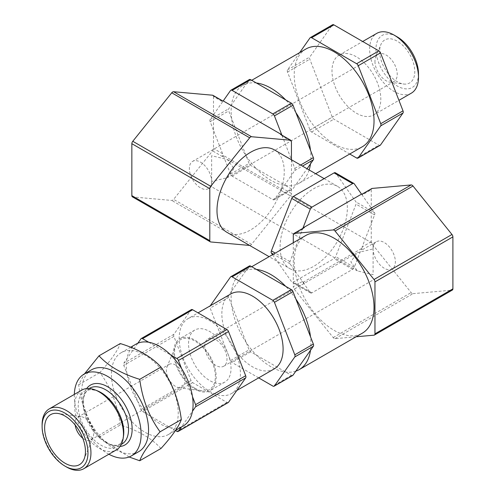 <?xml version="1.0" encoding="UTF-8"?>
<svg xmlns="http://www.w3.org/2000/svg" width="495" height="495" viewBox="0 0 495 495"><rect width="100%" height="100%" fill="white"/><g stroke="black" fill="none" stroke-linecap="round" stroke-linejoin="round"><path stroke-width="0.37" stroke-dasharray="2.48 1.86" d="M188.137 318.582A43.306 25.004 -120 0 1 221.506 330.184A43.306 25.004 -120 0 1 240.409 373.762A43.306 25.004 60 0 1 231.443 393.587A43.306 25.004 60 0 1 198.074 381.985A43.306 25.004 60 0 1 179.171 338.407A43.306 25.004 -120 0 1 188.137 318.582L198.037 312.871M274.125 368.948A43.306 25.004 60 0 1 240.756 357.347A43.306 25.004 60 0 1 221.853 313.762A43.306 25.004 -120 0 1 230.825 293.943M228.245 402.54A2.624 1.516 60 0 1 226.933 402.41L192.648 382.616A2.624 1.516 60 0 1 191.039 380.618L173.9 336.433A2.624 1.516 60 0 1 173.9 334.292L191.039 309.901A2.624 1.516 60 0 1 191.336 309.629M136.063 344.105A47.242 27.274 -120 0 0 126.875 358.838A47.242 27.274 60 0 0 126.281 365.731A47.242 27.274 60 0 0 126.875 373.304L123.793 365.366A2.624 1.516 -120 0 1 123.793 363.219L137.851 343.214M168.461 434.499A47.242 27.274 -120 0 1 132.054 421.839A47.242 27.274 -120 0 1 111.431 374.3A47.242 27.274 60 0 1 121.219 352.675A47.242 27.274 60 0 1 157.62 365.329A47.242 27.274 60 0 1 178.243 412.873A47.242 27.274 -120 0 1 168.461 434.499L175.515 430.421M137.851 401.606A47.242 27.274 60 0 1 126.875 373.304L137.851 401.606A47.242 27.274 60 0 0 148.704 415.107L142.541 411.549A2.624 1.516 -120 0 1 140.933 409.544L137.851 401.606M175.434 430.539L170.664 427.785A47.242 27.274 60 0 1 148.704 415.107L170.664 427.785A47.242 27.274 60 0 0 181.517 426.814L192.493 411.196M183.305 425.929A47.242 27.274 60 0 1 181.517 426.814L181.343 427.055M160.974 448.489C151.588 438.242 138.018 430.403 120.26 424.982C117.662 405.077 110.874 387.591 99.903 372.518C110.874 360.447 117.662 350.794 120.26 343.555M129.108 456.99L99.006 437.252C88.036 422.179 81.254 404.693 78.649 384.788L84.472 373.892M138.767 451.638A47.242 27.274 -120 0 1 102.36 438.985A47.242 27.274 -120 0 1 81.743 391.446A47.242 27.274 60 0 1 91.525 369.815M99.006 437.252L120.26 424.982M78.649 384.788L99.903 372.518M108.875 454.231A47.242 27.274 60 0 1 74.318 395.728A47.242 27.274 60 0 1 74.337 394.41M86.668 388.563A34.539 19.942 -120 0 0 83.575 396.854A34.539 19.942 -120 0 0 83.302 400.913A34.539 19.942 -120 0 0 111.375 445.005A34.539 19.942 -120 0 0 120.106 446.471M81.78 390.11A34.539 19.942 -120 0 0 74.627 405.919A34.539 19.942 -120 0 0 89.706 440.68A34.539 19.942 -120 0 0 116.319 449.93M42.1 424.698A34.539 19.942 -120 0 0 66.522 467.002M75.178 425.057A13.124 7.574 60 0 1 77.765 417.161A13.124 7.574 60 0 1 81.013 416.604A13.124 7.574 60 0 1 84.323 417.811A13.124 7.574 60 0 1 92.992 437.351A13.124 7.574 60 0 1 90.888 439.888A13.124 7.574 60 0 1 84.323 439.238A13.124 7.574 60 0 1 82.758 438.18M175.657 365.075A13.124 7.574 -120 0 0 169.098 364.425A13.124 7.574 -120 0 0 166.988 366.962A13.124 7.574 -120 0 0 175.657 386.508A13.124 7.574 -120 0 0 178.967 387.715A13.124 7.574 -120 0 0 182.222 387.158A13.124 7.574 -120 0 0 184.233 376.639A13.124 7.574 -120 0 0 175.657 365.075M194.943 388.229A28.871 16.669 -120 0 0 202.226 390.883A28.871 16.669 -120 0 0 215.022 371.974A28.871 16.669 -120 0 0 194.943 341.086A28.871 16.669 -120 0 0 175.874 345.238A28.871 16.669 -120 0 0 194.943 388.229M173.702 352.397A30.034 17.344 -120 0 0 186.813 382.623A30.034 17.344 -120 0 0 209.96 390.673A30.034 17.344 -120 0 0 216.185 376.918A30.034 17.344 -120 0 0 203.074 346.692A30.034 17.344 -120 0 0 179.926 338.642A30.034 17.344 -120 0 0 173.702 352.397M194.77 330.072A30.034 17.344 60 0 0 188.552 343.821A30.034 17.344 -120 0 0 201.663 374.053A30.034 17.344 -120 0 0 224.81 382.097A30.034 17.344 -120 0 0 231.029 368.348A30.034 17.344 60 0 0 217.918 338.122A30.034 17.344 60 0 0 194.77 330.072L179.926 338.642M204.726 346.154A15.747 9.089 60 0 1 207.987 338.945A15.747 9.089 60 0 1 220.12 343.165A15.747 9.089 60 0 1 226.995 359.011A15.747 9.089 60 0 1 223.734 366.22A15.747 9.089 60 0 1 211.6 362A15.747 9.089 60 0 1 204.726 346.154M373.1 248.942A15.747 9.089 60 0 1 376.361 241.733A15.747 9.089 60 0 1 388.495 245.953A15.747 9.089 60 0 1 395.369 261.799A15.747 9.089 60 0 1 392.108 269.008A15.747 9.089 60 0 1 379.974 264.788A15.747 9.089 60 0 1 373.1 248.942C373.1 241.981 373.1 241.981 373.1 248.942C373.1 241.981 373.1 241.981 373.1 248.942L373.1 274.657L357.353 270.889L350.831 261.799L357.353 252.71L373.1 248.942M233.918 168.585L227.391 177.68L211.643 181.442C211.643 188.403 211.643 188.403 211.643 181.442C211.643 188.403 211.643 188.403 211.643 181.442A15.747 9.089 -120 0 0 204.775 165.596A15.747 9.089 -120 0 0 192.635 161.376A15.747 9.089 -120 0 0 189.375 168.585A15.747 9.089 -120 0 0 196.249 184.431A15.747 9.089 -120 0 0 208.383 188.651A15.747 9.089 -120 0 0 211.643 181.442L211.643 155.727L227.391 159.495L233.918 168.585M374.956 61.442A15.747 9.089 -120 0 0 390.066 82.176A15.747 9.089 -120 0 0 393.964 81.508A15.747 9.089 -120 0 0 397.225 74.299A15.747 9.089 -120 0 0 390.351 58.453A15.747 9.089 -120 0 0 378.217 54.233A15.747 9.089 -120 0 0 375.686 57.278A15.747 9.089 -120 0 0 374.956 61.442M379.659 51.301A24.837 14.343 -120 0 0 403.493 84.008A24.837 14.343 -120 0 0 414.791 71.583A24.837 14.343 -120 0 0 400.412 43.337A24.837 14.343 -120 0 0 380.816 44.736A24.837 14.343 -120 0 0 379.659 51.301M418.485 73.718A30.071 17.362 60 0 1 397.225 85.994A30.071 17.362 60 0 1 375.965 49.166A30.071 17.362 60 0 1 397.225 36.89M411.333 93.165A34.532 19.936 60 0 1 384.726 83.915A34.532 19.936 60 0 1 369.654 49.166A34.532 19.936 60 0 1 376.806 33.357M373.663 114.92A34.532 19.936 60 0 0 380.816 99.111A34.532 19.936 -120 0 0 365.743 64.362A34.532 19.936 -120 0 0 339.131 55.112A34.532 19.936 -120 0 0 331.984 70.915A34.532 19.936 60 0 0 347.057 105.67A34.532 19.936 60 0 0 373.663 114.92L398.927 100.337M380.21 145.276A2.624 1.516 60 0 1 378.898 145.146L333.896 119.165A2.624 1.516 60 0 1 332.287 117.167L309.79 59.177A2.624 1.516 60 0 1 309.79 57.036L332.287 25.022A2.624 1.516 60 0 1 332.584 24.75M299.667 52.612L287.521 69.894A2.624 1.516 -120 0 0 287.521 72.035L310.019 130.024A2.624 1.516 -120 0 0 311.627 132.023L349.73 154.019M305.916 49.005A56.424 32.577 -120 0 0 294.228 74.838A56.424 32.577 60 0 0 318.86 131.62A56.424 32.577 60 0 0 362.34 146.737M256.391 82.987A56.424 32.577 -120 0 0 246.207 83.896L231.567 104.73A56.424 32.577 -120 0 0 231.134 111.264A56.424 32.577 60 0 0 231.567 118.305L249.065 163.406A2.624 1.516 60 0 0 250.674 165.404L256.391 168.702A56.424 32.577 60 0 1 246.207 156.043A56.424 32.577 60 0 1 231.567 118.305L228.709 110.936A2.624 1.516 60 0 1 228.709 108.795L231.567 104.73A56.424 32.577 60 0 1 242.816 85.431A56.424 32.577 60 0 1 246.207 83.896L249.065 79.831A2.624 1.516 60 0 1 249.362 79.559M295.855 112.557A56.424 32.577 -120 0 0 285.671 99.897M310.495 163.87A56.424 32.577 60 0 0 310.928 157.336A56.424 32.577 -120 0 0 310.495 150.294M212.961 95.331A2.624 1.516 -60 0 1 213.5 96.531L222.608 101.791L222.75 100.986M222.608 101.791L210.152 119.505A2.624 1.516 -120 0 0 210.152 121.652L213.5 130.284L213.5 148.494A2.624 1.516 -60 0 1 212.572 150.888L173.603 199.367A2.624 1.516 -60 0 1 171.746 200.438L132.778 196.96A2.624 1.516 -60 0 1 132.388 196.837M291.444 159.743L291.444 175.286L294.797 170.521A2.624 1.516 -120 0 0 294.797 168.374L282.342 136.274L291.444 141.533M281.141 134.696L282.342 136.274M249.641 245.433L249.69 245.44A2.624 1.516 120 0 0 251.547 244.369L290.515 195.884A2.624 1.516 120 0 0 291.444 193.496L291.444 175.286L282.342 188.236L280.486 190.092L281.723 189.121L223.226 155.343L230.509 174.122A2.624 1.516 -120 0 0 232.118 176.121L272.832 199.627A2.624 1.516 -120 0 0 274.143 199.757A2.624 1.516 -120 0 0 274.44 199.479L281.723 189.121M226.84 232.273A47.557 27.454 -60 0 0 263.488 219.533A47.557 27.454 -60 0 0 284.248 171.672A47.557 27.454 120 0 0 274.397 149.898M213.5 96.531L213.5 130.284L222.608 153.753L222.608 156.68L223.226 155.343M285.671 185.613L291.388 188.911A2.624 1.516 60 0 0 292.7 189.041A2.624 1.516 60 0 0 292.997 188.768L295.855 184.703A56.424 32.577 60 0 1 285.671 185.613A56.424 32.577 60 0 1 256.391 168.702L285.671 185.613M309.14 169.958A56.424 32.577 60 0 1 299.246 183.169A56.424 32.577 60 0 1 295.855 184.703L307.061 168.758M289.934 268.698A47.557 27.454 -60 0 0 326.582 255.958A47.557 27.454 -60 0 0 347.341 208.098A47.557 27.454 120 0 0 337.491 186.33A47.557 27.454 120 0 0 300.849 199.07A47.557 27.454 120 0 0 280.09 246.931A47.557 27.454 -60 0 0 289.934 268.698L269.119 256.676M272.566 254.69L291.753 281.983A2.624 1.516 -60 0 0 292.044 282.255A2.624 1.516 -60 0 0 293.356 282.125L334.069 258.619A2.624 1.516 -60 0 0 335.678 256.62L356.035 204.15A2.624 1.516 -60 0 0 356.035 202.01L335.678 173.046A2.624 1.516 -60 0 0 335.387 172.774M293.3 234.748L302.408 229.488L289.952 261.589A2.624 1.516 120 0 0 289.952 263.736L302.408 281.451L293.3 286.71A2.624 1.516 -120 0 0 294.228 289.099L333.203 337.584A2.624 1.516 -120 0 0 335.053 338.654L356.091 336.773M302.408 229.488L303.602 227.91M371.244 189.746L371.244 223.499L374.597 214.867A2.624 1.516 120 0 0 374.597 212.72L362.142 195.005L371.244 189.746A2.624 1.516 60 0 1 371.788 188.546M362.142 195.005L362 194.195M335.053 338.654L412.997 293.653A2.624 1.516 60 0 1 411.141 292.582L372.172 244.103A2.624 1.516 60 0 1 371.244 241.708L371.244 223.499L362.142 246.968L362.142 249.895L361.523 248.558L354.234 267.331L335.678 256.62M412.997 293.653L451.972 290.175A2.624 1.516 60 0 0 452.356 290.051M302.408 281.451L304.264 283.307L303.027 282.336L310.309 292.694A2.624 1.516 120 0 0 310.6 292.972A2.624 1.516 120 0 0 311.918 292.842L352.632 269.336A2.624 1.516 120 0 0 354.234 267.331M303.027 282.336L361.523 248.558M293.3 242.717L293.3 286.71M305.916 235.434A56.424 32.577 -120 0 0 294.228 261.267A56.424 32.577 60 0 0 318.86 318.05A56.424 32.577 60 0 0 362.34 333.166M256.391 269.416A56.424 32.577 -120 0 0 246.207 270.326L249.065 266.26A2.624 1.516 60 0 1 249.362 265.988M295.855 298.986A56.424 32.577 -120 0 0 285.671 286.327M310.495 350.299A56.424 32.577 60 0 0 310.928 343.765A56.424 32.577 -120 0 0 310.495 336.724M231.567 291.159A56.424 32.577 -120 0 0 231.134 297.693A56.424 32.577 60 0 0 231.567 304.728L228.709 297.365A2.624 1.516 60 0 1 228.709 295.224L231.567 291.159A56.424 32.577 60 0 1 242.816 271.86A56.424 32.577 60 0 1 246.207 270.326L231.567 291.159M228.709 295.224L210.227 305.83M258.662 377.871L232.118 362.55A2.624 1.516 -120 0 1 230.509 360.546L210.152 308.082A2.624 1.516 -120 0 1 210.152 305.935M295.855 371.132A56.424 32.577 60 0 1 285.671 372.042A56.424 32.577 60 0 1 256.391 355.132A56.424 32.577 60 0 1 246.207 342.466A56.424 32.577 60 0 1 231.567 304.728L249.065 349.835L230.509 360.546M292.7 375.47A2.624 1.516 60 0 1 291.388 375.34L250.674 351.834A2.624 1.516 60 0 1 249.065 349.835M181.517 368.429L192.493 396.724M148.704 342.249L170.664 354.921M191.039 309.901L140.933 338.834M89.18 388.525A32.224 18.606 -120 0 0 83.24 399.193A32.224 18.606 -120 0 0 82.987 402.986A32.224 18.606 -120 0 0 109.185 444.126A32.224 18.606 -120 0 0 121.393 444.318M83.575 396.854L83.24 399.193C84.787 393.488 86.34 390.642 87.9 390.666C88.586 389.324 91.816 389.404 97.589 390.908A32.224 18.606 -120 0 0 78.216 405.739A32.224 18.606 -120 0 0 99.291 444.145A32.224 18.606 -120 0 0 123.533 435.841C121.949 441.596 120.403 444.43 118.893 444.355C118.138 445.717 114.902 445.636 109.185 444.126L111.375 445.005M356.629 158.004L378.898 145.146M311.627 132.023L333.896 119.165M310.019 130.024L332.287 117.167M287.521 72.035L309.79 59.177M287.521 69.894L309.79 57.036M310.019 37.88L332.287 25.022M210.152 119.505L228.709 108.795M230.509 90.548L249.065 79.831M294.797 168.374L300.595 165.027M291.444 193.496L282.342 188.236M290.515 195.884L280.486 190.092M222.608 156.68L212.572 150.888M251.547 244.369L173.603 199.367M222.608 153.753L213.5 148.494M230.509 174.122L249.065 163.406M210.152 121.652L228.709 110.936M232.118 176.121L250.674 165.404M272.832 199.627L291.388 188.911M274.44 199.479L292.997 188.768M294.797 170.521L302.451 166.097M210.715 241.956L132.778 196.96M249.69 245.44L171.746 200.438M289.952 263.736L273.426 254.195M289.952 261.589L275.282 253.118M354.234 183.763L335.678 173.046M374.597 212.72L356.035 202.01M374.597 214.867L356.035 204.15M311.918 292.842L293.356 282.125M310.309 292.694L291.753 281.983M304.264 283.307L294.228 289.099M374.028 335.171L451.972 290.175M333.203 337.584L411.141 292.582M372.172 244.103L362.142 249.895M371.244 241.708L362.142 246.968M249.065 266.26L230.509 276.977M291.388 375.34L272.832 386.057M250.674 351.834L232.118 362.55M228.709 297.365L210.152 308.082M352.632 269.336L334.069 258.619M226.933 402.41L176.826 431.343M192.648 382.616L142.541 411.549M191.039 380.618L140.933 409.544M173.9 336.433L123.793 365.366M173.9 334.292L123.793 363.219M231.443 393.587L236.827 390.481M121.219 352.675L130.643 347.23M92.992 437.351L84.107 459.075M81.013 416.604L57.754 413.43M77.765 417.161L169.098 364.425M90.888 439.888L182.222 387.158M178.967 387.715L202.226 390.883M224.81 382.097L209.96 390.673M207.987 338.945L357.353 252.71M227.391 159.495L373.1 243.614L376.361 241.733M223.734 366.22L392.108 269.008M357.353 270.889L211.643 186.77L208.383 188.651M393.964 81.508L227.391 177.68M390.066 82.176L403.493 84.008M339.131 55.112L362.693 41.506M242.816 85.431L251.72 80.295M274.143 199.757L292.7 189.041M299.246 183.169L315.631 173.708M337.491 186.33L324.157 178.627M310.6 292.972L292.044 282.255M242.816 271.86L251.72 266.725M375.686 57.278L380.816 44.736M378.217 54.233L192.635 161.376M166.988 366.962L175.874 345.238"/><path stroke-width="0.74" d="M198.037 312.871L230.825 293.943A43.306 25.004 -120 0 1 264.194 305.545A43.306 25.004 -120 0 1 283.097 349.124A43.306 25.004 60 0 1 274.125 368.948L236.827 390.481M192.648 309.759L142.541 338.685A2.624 1.516 -120 0 0 141.23 338.555L191.336 309.629A2.624 1.516 60 0 1 192.648 309.759L226.933 329.552A2.624 1.516 60 0 1 228.542 331.551L245.681 375.736A2.624 1.516 60 0 1 245.681 377.883L228.542 402.268A2.624 1.516 60 0 1 228.245 402.54L178.138 431.473A2.624 1.516 -120 0 0 178.435 431.201L181.343 427.055M141.23 338.555A2.624 1.516 -120 0 0 140.933 338.834L137.851 343.214A47.242 27.274 60 0 1 148.704 342.249L142.541 338.685M148.704 342.249A47.242 27.274 -120 0 1 170.664 354.921A47.242 27.274 60 0 1 181.517 368.429A47.242 27.274 -120 0 1 192.493 396.724A47.242 27.274 60 0 1 193.087 404.297A47.242 27.274 60 0 1 192.493 411.196A47.242 27.274 60 0 1 183.305 425.929L175.515 430.421M137.851 343.214A47.242 27.274 -120 0 0 136.063 344.105L130.643 347.23M84.472 373.892L99.006 355.825C108.393 366.077 121.968 373.911 139.726 379.331C142.325 399.236 149.113 416.728 160.083 431.801L181.331 419.531C178.732 426.764 171.944 436.423 160.974 448.489L139.726 460.758L129.108 456.99M160.083 431.801C149.113 443.867 142.325 453.525 139.726 460.758M139.726 379.331L160.974 367.061C171.944 382.134 178.732 399.626 181.331 419.531M99.006 355.825L120.26 343.555C138.018 348.975 151.588 356.808 160.974 367.061M74.337 394.41A47.242 27.274 60 0 1 84.1 374.102L91.525 369.815A47.242 27.274 60 0 1 127.927 382.474A47.242 27.274 60 0 1 148.55 430.013A47.242 27.274 -120 0 1 138.767 451.638L131.342 455.926A47.242 27.274 60 0 1 108.875 454.231M84.1 374.102A47.242 27.274 60 0 1 120.508 386.762A47.242 27.274 60 0 1 141.125 434.301A47.242 27.274 60 0 1 131.342 455.926M120.106 446.471A34.539 19.942 -120 0 0 132.146 429.115A34.539 19.942 -120 0 0 114.141 391.508A34.539 19.942 -120 0 0 86.668 388.563M65.037 466.142L66.522 467.002A34.539 19.942 -120 0 0 83.791 468.709L116.319 449.93A34.539 19.942 -120 0 0 123.199 438.18A34.539 19.942 -120 0 0 123.472 434.121A34.539 19.942 -120 0 0 95.399 390.029A34.539 19.942 -120 0 0 81.78 390.11L49.252 408.889A34.539 19.942 -120 0 0 42.1 424.698L42.1 426.412A32.441 18.73 -120 0 0 65.037 466.142A32.441 18.73 -120 0 0 87.974 452.9A32.441 18.73 -120 0 0 65.037 413.17A32.441 18.73 -120 0 0 42.1 426.412L42.1 424.698M83.791 468.709A34.539 19.942 -120 0 0 90.944 452.9A34.539 19.942 -120 0 0 75.871 418.145A34.539 19.942 -120 0 0 49.252 408.889M65.037 416.085A28.871 16.669 60 0 1 84.107 459.075A28.871 16.669 60 0 1 65.037 463.227A28.871 16.669 60 0 1 44.965 432.345A28.871 16.669 60 0 1 57.754 413.43A28.871 16.669 60 0 1 65.037 416.085M82.758 438.18A13.124 7.574 60 0 1 75.178 425.057M362.693 41.506L376.806 33.357A34.532 19.936 60 0 1 394.07 35.071L397.225 36.89A30.071 17.362 60 0 1 418.485 73.718L418.485 77.362A34.532 19.936 60 0 1 411.333 93.165L398.927 100.337M394.07 35.071A34.532 19.936 60 0 1 418.485 77.362M358.238 157.862L380.507 145.004A2.624 1.516 60 0 1 380.21 145.276L357.941 158.134A2.624 1.516 -120 0 0 358.238 157.862L380.735 125.854A2.624 1.516 -120 0 0 380.735 123.707L358.238 65.717A2.624 1.516 -120 0 0 356.629 63.719L311.627 37.738A2.624 1.516 -120 0 0 310.315 37.608A2.624 1.516 -120 0 0 310.019 37.88L299.667 52.612M380.507 145.004L403.004 112.996A2.624 1.516 60 0 0 403.004 110.849L380.507 52.86A2.624 1.516 60 0 0 378.898 50.861L333.896 24.88A2.624 1.516 60 0 0 332.584 24.75L310.315 37.608M349.73 154.019L356.629 158.004A2.624 1.516 -120 0 0 357.941 158.134M315.631 173.708L362.34 146.737A56.424 32.577 60 0 0 374.028 120.91A56.424 32.577 -120 0 0 349.396 64.121A56.424 32.577 -120 0 0 305.916 49.005L251.72 80.295M256.391 82.987A56.424 32.577 60 0 1 285.671 99.897L250.674 79.689A2.624 1.516 60 0 0 249.362 79.559L230.806 90.276A2.624 1.516 -120 0 0 230.509 90.548L223.226 100.912L222.608 101.005L212.572 95.213A2.624 1.516 -60 0 1 212.961 95.331L222.75 100.986M295.855 112.557A56.424 32.577 60 0 1 310.495 150.294L292.997 105.194A2.624 1.516 60 0 0 291.388 103.195L285.671 99.897M281.141 134.696L281.723 134.683L274.44 115.91A2.624 1.516 -120 0 0 272.832 113.912L232.118 90.406A2.624 1.516 -120 0 0 230.806 90.276M281.723 134.683L223.226 100.912M300.595 165.027L313.354 157.664L310.495 150.294M291.444 159.743L291.444 141.533A2.624 1.516 120 0 0 290.899 140.333A2.624 1.516 120 0 0 290.515 140.215L251.547 136.731A2.624 1.516 120 0 0 249.69 137.802L210.715 186.287A2.624 1.516 120 0 0 209.793 188.675L209.793 240.638A2.624 1.516 120 0 0 210.332 241.838A2.624 1.516 120 0 0 210.715 241.956L249.641 245.433M324.157 178.627L274.397 149.898A47.557 27.454 120 0 0 237.749 162.645A47.557 27.454 120 0 0 216.989 210.499A47.557 27.454 -60 0 0 226.84 232.273L269.119 256.676M212.572 95.213L173.603 91.73A2.624 1.516 -60 0 0 171.746 92.8L132.778 141.285A2.624 1.516 -60 0 0 131.849 143.674L131.849 195.636A2.624 1.516 -60 0 0 132.388 196.837L210.332 241.838M307.061 168.758L313.354 159.805A2.624 1.516 60 0 0 313.354 157.664M310.495 163.87A56.424 32.577 60 0 1 309.14 169.958M273.426 254.195L271.39 253.019A2.624 1.516 -60 0 1 271.39 250.878L291.753 198.408A2.624 1.516 -60 0 1 293.356 196.41L334.069 172.904A2.624 1.516 -60 0 1 335.387 172.774L353.944 183.49A2.624 1.516 120 0 0 352.632 183.62L311.918 207.127A2.624 1.516 120 0 0 310.309 209.125L303.027 227.898L361.523 194.127L354.234 183.763A2.624 1.516 120 0 0 353.944 183.49M271.39 253.019L272.566 254.69M303.602 227.91L303.027 227.898M362 194.195L371.788 188.546A2.624 1.516 60 0 1 372.172 188.428L362.142 194.219L361.523 194.127M374.956 333.853L452.9 288.851A2.624 1.516 60 0 1 452.356 290.051L374.412 335.053A2.624 1.516 -120 0 0 374.956 333.853L374.956 281.89A2.624 1.516 -120 0 0 374.028 279.502L335.053 231.017A2.624 1.516 -120 0 0 333.203 229.946L294.228 233.43A2.624 1.516 -120 0 0 293.844 233.547A2.624 1.516 -120 0 0 293.3 234.748L293.3 242.717M452.9 288.851L452.9 236.888A2.624 1.516 60 0 0 451.972 234.5L412.997 186.015A2.624 1.516 60 0 0 411.141 184.944L372.172 188.428M356.091 336.773L374.028 335.171A2.624 1.516 -120 0 0 374.412 335.053M250.674 266.118L232.118 276.835A2.624 1.516 -120 0 0 230.806 276.705L249.362 265.988A2.624 1.516 60 0 1 250.674 266.118L256.391 269.416A56.424 32.577 60 0 1 285.671 286.327L291.388 289.625A2.624 1.516 60 0 1 292.997 291.623L295.855 298.986A56.424 32.577 60 0 1 310.495 336.724L313.354 344.093A2.624 1.516 60 0 1 313.354 346.234L310.495 350.299A56.424 32.577 60 0 1 299.246 369.598L362.34 333.166A56.424 32.577 60 0 0 374.028 307.333A56.424 32.577 -120 0 0 349.396 250.55A56.424 32.577 -120 0 0 305.916 235.434L251.72 266.725M210.227 305.83L230.509 276.977A2.624 1.516 -120 0 1 230.806 276.705M232.118 276.835L272.832 300.341A2.624 1.516 -120 0 1 274.44 302.34L294.797 354.804A2.624 1.516 -120 0 1 294.797 356.951L274.44 385.908A2.624 1.516 -120 0 1 274.143 386.187A2.624 1.516 -120 0 1 272.832 386.057L258.662 377.871M256.391 269.416L285.671 286.327M295.855 298.986L310.495 336.724M299.246 369.598A56.424 32.577 60 0 1 295.855 371.132L292.997 375.198A2.624 1.516 60 0 1 292.7 375.47L274.143 386.187M310.495 350.299L295.855 371.132M192.493 396.724L195.575 404.669A2.624 1.516 -120 0 1 195.575 406.81L192.493 411.196M228.542 331.551L178.435 360.484L181.517 368.429M170.664 354.921L176.826 358.485A2.624 1.516 -120 0 1 178.435 360.484M175.434 430.539L176.826 431.343A2.624 1.516 -120 0 0 178.138 431.473M121.393 444.318A32.224 18.606 -120 0 0 128.558 429.295A32.224 18.606 -120 0 0 114.172 396.532A32.224 18.606 -120 0 0 89.18 388.525M123.199 438.18L123.533 435.841A32.224 18.606 -120 0 0 123.787 432.048A32.224 18.606 -120 0 0 97.589 390.908L95.399 390.029M311.627 37.738L333.896 24.88M356.629 63.719L378.898 50.861M358.238 65.717L380.507 52.86M380.735 123.707L403.004 110.849M380.735 125.854L403.004 112.996M272.832 113.912L291.388 103.195M274.44 115.91L292.997 105.194M232.118 90.406L250.674 79.689M280.486 134.423L290.515 140.215M302.451 166.097L313.354 159.805M251.547 136.731L173.603 91.73M249.69 137.802L171.746 92.8M210.715 186.287L132.778 141.285M209.793 188.675L131.849 143.674M209.793 240.638L131.849 195.636M275.282 253.118L271.39 250.878M310.309 209.125L291.753 198.408M311.918 207.127L293.356 196.41M352.632 183.62L334.069 172.904M294.228 233.43L304.264 227.638M333.203 229.946L411.141 184.944M335.053 231.017L412.997 186.015M374.028 279.502L451.972 234.5M374.956 281.89L452.9 236.888M291.388 289.625L272.832 300.341M292.997 291.623L274.44 302.34M313.354 344.093L294.797 354.804M313.354 346.234L294.797 356.951M292.997 375.198L274.44 385.908M245.681 375.736L195.575 404.669M226.933 329.552L176.826 358.485M245.681 377.883L195.575 406.81M228.542 402.268L178.435 431.201M281.036 134.64L290.899 140.333M293.844 233.547L303.707 227.849"/></g></svg>
